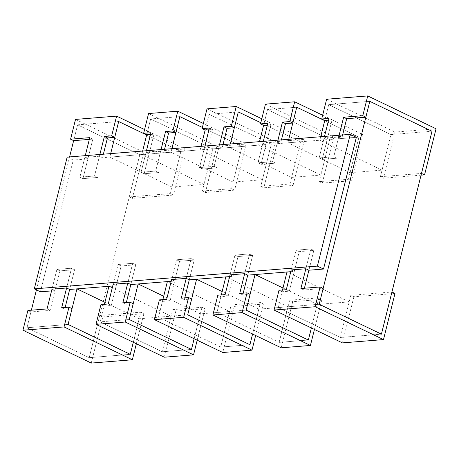<?xml version="1.0" encoding="UTF-8"?>
<svg xmlns="http://www.w3.org/2000/svg" width="459" height="459" viewBox="0 0 459 459"><rect width="100%" height="100%" fill="white"/><g stroke="black" fill="none" stroke-linecap="round" stroke-linejoin="round"><path stroke-width="0.34" stroke-dasharray="2.29 1.72" d="M421.058 175.166L383.46 178.19L380.402 176.715L390.913 134.556L432.005 131.251L390.913 134.556L328.707 104.652L324.765 120.465L328.707 104.652L369.799 101.347L328.707 104.652L390.913 134.556L382.043 170.128L350.079 172.699L358.949 137.126L329.728 139.473L320.858 175.045L291.637 177.398L300.507 141.82L271.286 144.172L209.08 114.268L205.139 130.081L209.08 114.268L271.286 144.172L300.507 141.82L260.815 122.742L300.507 141.82L289.996 183.984L293.054 185.453L263.833 187.806L260.775 186.337L271.286 144.172L262.416 179.744L233.195 182.097L242.065 146.519L212.844 148.871L203.974 184.443L172.016 187.014L180.886 151.441L139.788 154.74L89.201 357.653L130.293 354.348L89.201 357.653L99.712 315.488L140.804 312.183L133.299 342.288L139.163 318.77L171.121 316.205L162.256 351.778L191.478 349.431L162.256 351.778L100.051 321.874L103.992 306.067L100.934 304.592M104.428 304.311L100.051 321.874L129.272 319.527L100.051 321.874L162.256 351.778L172.768 309.613L201.989 307.266L205.047 308.735L175.826 311.087L172.768 309.613M175.826 311.087L164.328 357.2M197.198 340.211L205.047 308.735M201.989 307.266L194.14 338.742L200.348 313.853L229.569 311.506L220.699 347.079L158.493 317.18L162.87 299.618M103.992 306.067L111.296 305.476L121.153 265.95L118.089 264.482L132.703 263.305L127.774 283.071L132.703 263.305L118.089 264.482L113.166 284.241L118.089 264.482L121.153 265.95L135.761 264.774L130.832 284.54L135.761 264.774L132.703 263.305L135.761 264.774L121.153 265.95L116.225 285.716L113.166 284.241M126.345 302.55L125.909 304.306L133.213 303.715M111.296 305.476L108.238 304.007M125.909 304.306L122.846 302.831M67.163 157.11L73.279 160.048L40.432 291.809M229.615 276.599L233.109 276.318L230.051 274.849L234.979 255.084L230.051 274.849M290.794 271.682L294.294 271.401L291.23 269.926L296.158 250.166L291.23 269.926M51.546 290.914L55.04 290.633L51.982 289.164L56.91 269.399L51.982 289.164M112.73 285.997L116.225 285.716M171.173 281.298L174.667 281.017L171.609 279.542L176.537 259.783L171.609 279.542M356.362 137.293L341.754 138.463L338.696 136.994L324.083 138.17L327.141 139.639L280.569 143.386L277.511 141.911L262.904 143.088L265.962 144.556L222.127 148.085L219.069 146.61L204.456 147.787L207.52 149.255L163.685 152.778L160.627 151.309L146.014 152.486L149.077 153.954L102.5 157.701L99.442 156.226L84.835 157.403L87.893 158.871L73.279 160.048M324.083 138.17L319.154 157.936L322.212 159.405L336.826 158.229L322.212 159.405L327.141 139.639M342.626 134.963L341.754 138.463M159.376 299.893L162.434 301.368L158.493 317.18L187.714 314.828L158.493 317.18L220.699 347.079L249.92 344.732L220.699 347.079L231.21 304.919L260.431 302.567L252.582 334.043L258.79 309.154L288.011 306.807L279.141 342.38L308.362 340.033L279.141 342.38L289.652 300.22L318.873 297.868L311.368 327.973L317.232 304.455L349.19 301.89L340.32 337.463L381.412 334.158L340.32 337.463L278.114 307.559L319.212 304.26L278.114 307.559L282.061 291.752L289.365 291.161L299.222 251.635L296.158 250.166L310.772 248.99L305.843 268.756L310.772 248.99L313.83 250.459L308.901 270.225L313.83 250.459L310.772 248.99L296.158 250.166L299.222 251.635L313.83 250.459L299.222 251.635L294.294 271.401M221.313 294.919L216.935 312.481L246.156 310.129L216.935 312.481L279.141 342.38L216.935 312.481L220.877 296.669L228.18 296.084L238.037 256.552L234.979 255.084L249.587 253.907L244.658 273.673L249.587 253.907L252.645 255.382L247.722 275.142L252.645 255.382L249.587 253.907L234.979 255.084L238.037 256.552L252.645 255.382L238.037 256.552L233.109 276.318M162.434 301.368L169.738 300.777L179.595 261.251L176.537 259.783L191.145 258.606L186.216 278.372L191.145 258.606L194.203 260.075L189.274 279.841L194.203 260.075L191.145 258.606L176.537 259.783L179.595 261.251L194.203 260.075L179.595 261.251L174.667 281.017M31.373 310.186L26.995 327.749L89.201 357.653L26.995 327.749L68.087 324.444L26.995 327.749L30.937 311.936L50.111 310.399L59.968 270.867L74.582 269.697L69.653 289.457L74.582 269.697L71.518 268.222L56.91 269.399L71.518 268.222L66.595 287.988L71.518 268.222L74.582 269.697L59.968 270.867L55.04 290.633M84.835 157.403L79.906 177.168L82.964 178.637L97.578 177.461L82.964 178.637L87.893 158.871M103.378 154.195L102.5 157.701M146.014 152.486L141.085 172.251L144.149 173.72L158.757 172.544L144.149 173.72L149.077 153.954M164.557 149.278L163.685 152.778M204.456 147.787L199.533 167.552L202.591 169.021L217.199 167.845L202.591 169.021L207.52 149.255M222.999 144.579L222.127 148.085M262.904 143.088L257.975 162.853L261.033 164.322L275.641 163.146L261.033 164.322L265.962 144.556M281.447 139.88L280.569 143.386M89.321 139.393L92.821 139.111L82.964 178.637L79.906 177.168L94.514 175.992L99.442 156.226M99.878 154.476L94.514 175.992L97.578 177.461L94.514 175.992L79.906 177.168L85.271 155.653M208.948 129.777L212.442 129.495L202.591 169.021L199.533 167.552L214.141 166.376L219.069 146.61M219.505 144.86L214.141 166.376L217.199 167.845L214.141 166.376L199.533 167.552L204.898 146.037M150.506 134.476L154 134.194L144.149 173.72L141.085 172.251L155.699 171.075L160.627 151.309M161.063 149.559L155.699 171.075L158.757 172.544L155.699 171.075L141.085 172.251L146.45 150.736M59.968 270.867L56.91 269.399L59.968 270.867M267.39 125.078L270.89 124.796L261.033 164.322L257.975 162.853L272.583 161.677L277.511 141.911M277.947 140.161L272.583 161.677L275.641 163.146L272.583 161.677L257.975 162.853L263.34 141.338M328.575 120.16L332.069 119.879L322.212 159.405L319.154 157.936L333.768 156.76L338.696 136.994M339.132 135.244L333.768 156.76L336.826 158.229L333.768 156.76L319.154 157.936L324.519 136.421M261.802 118.789L304.552 139.341L275.331 141.688L263.833 187.806M207.009 108.846L275.331 141.688M293.054 185.453L304.552 139.341M260.775 186.337L289.996 183.984M209.08 114.268L238.301 111.921L209.08 114.268M212.442 129.495L209.384 128.021M242.065 146.519L202.373 127.441L242.065 146.519L231.554 188.683L234.612 190.152L246.11 144.04L216.889 146.387L205.391 192.505L202.333 191.03L212.844 148.871L150.638 118.967L212.844 148.871L242.065 146.519M179.859 116.62L150.638 118.967L179.859 116.62M358.949 137.126L324.714 120.665L358.949 137.126L348.438 179.285L351.496 180.76L362.994 134.642L333.773 136.989L322.275 183.107L319.217 181.638L329.728 139.473L267.522 109.569L329.728 139.473L358.949 137.126M296.744 107.222L267.522 109.569L296.744 107.222M132.335 198.374L129.277 196.905L139.788 154.74L77.588 124.842L73.641 140.649L77.588 124.842L118.68 121.537L77.588 124.842L139.788 154.74L180.886 151.441L146.645 134.98L180.886 151.441L170.369 193.6L173.433 195.075L184.931 148.957L143.833 152.262L132.335 198.374L173.433 195.075M394.987 293.467L353.895 296.772L350.837 295.298L340.32 337.463L278.114 307.559L282.497 289.996M288.751 139.295L287.879 142.795L319.837 140.23L320.709 136.725M230.309 143.994L229.431 147.494L258.652 145.147L259.53 141.642M263.581 125.382L267.522 109.569L263.581 125.382M171.867 148.693L170.989 152.193L200.21 149.846L201.088 146.341M110.682 153.61L109.81 157.11L141.768 154.545L142.64 151.04M146.696 134.78L150.638 118.967L146.696 134.78M36.433 289.887L69.59 156.915M172.016 187.014L109.81 157.11M203.974 184.443L141.768 154.545M320.858 175.045L258.652 145.147M291.637 177.398L229.431 147.494M317.232 304.455L282.996 288M349.19 301.89L286.984 271.986M382.043 170.128L319.837 140.23M350.079 172.699L287.879 142.795M139.163 318.77L104.927 302.315M171.121 316.205L108.921 286.301M233.195 182.097L170.989 152.193M262.416 179.744L200.21 149.846M200.348 313.853L163.708 296.244M229.569 311.506L167.363 281.602M288.011 306.807L225.805 276.903M258.79 309.154L222.156 291.545M30.937 311.936L27.879 310.468M91.272 363.075L102.77 316.957L99.712 315.488M136.357 343.757L143.862 313.658L140.804 312.183M102.77 316.957L143.862 313.658M65.161 307.473L64.725 309.223L72.029 308.632M64.725 309.223L61.667 307.754M50.111 310.399L47.053 308.924M220.877 296.669L217.818 295.2M314.426 329.442L321.931 299.343L292.71 301.689L289.652 300.22M292.71 301.689L281.212 347.807M318.873 297.868L321.931 299.343M243.23 293.158L242.794 294.907L250.098 294.322M228.18 296.084L225.122 294.609M242.794 294.907L239.736 293.439M203.36 123.488L246.11 144.04M148.567 113.545L216.889 146.387M234.612 190.152L205.391 192.505M202.333 191.03L231.554 188.683M154 134.194L150.942 132.72M436.05 128.767L394.958 132.072L383.46 178.19M326.636 99.23L394.958 132.072M380.402 176.715L421.494 173.416M332.069 119.879L329.011 118.405M282.061 291.752L278.997 290.277M353.895 296.772L342.397 342.884M350.837 295.298L391.929 291.999M304.409 288.235L303.973 289.99L323.153 288.447M289.365 291.161L286.307 289.692M303.973 289.99L300.915 288.516M255.64 335.512L263.489 304.036L234.268 306.388L231.21 304.919M234.268 306.388L222.77 352.501M260.431 302.567L263.489 304.036M184.788 297.851L184.352 299.607L191.655 299.016M169.738 300.777L166.68 299.308M184.352 299.607L181.288 298.132M144.574 129.558L184.931 148.957M75.511 119.415L143.833 152.262M129.277 196.905L170.369 193.6M92.821 139.111L89.763 137.637M322.643 115.243L362.994 134.642M265.451 104.147L333.773 136.989M351.496 180.76L322.275 183.107M319.217 181.638L348.438 179.285M270.89 124.796L267.827 123.322"/><path stroke-width="0.69" d="M162.87 299.618L167.363 281.602L138.142 283.955L129.272 319.527L133.213 303.715L130.155 302.246L122.846 302.831L127.774 283.071L113.166 284.241L108.238 304.007L100.934 304.592L96.006 324.358L164.328 357.2L193.549 354.853L197.198 340.211M96.006 324.358L125.227 322.011L130.155 302.246M125.227 322.011L193.549 354.853M194.14 338.742L191.478 349.431L194.14 338.742M129.272 319.527L191.478 349.431L129.272 319.527M127.774 283.071L130.832 284.54L126.345 302.55M34.31 288.866L317.393 266.111L350.246 134.349L67.163 157.11L34.31 288.866L40.432 291.809L51.546 290.914M154.448 319.659L183.669 317.312L251.991 350.154L222.77 352.501L154.448 319.659L159.376 299.893L166.68 299.308L171.609 279.542L186.216 278.372L189.274 279.841L229.615 276.599M290.794 271.682L247.722 275.142L244.658 273.673L230.051 274.849L225.122 294.609L217.818 295.2L212.89 314.96L281.212 347.807L310.433 345.455L314.426 329.442M317.393 266.111L323.515 269.049L308.901 270.225L305.843 268.756L291.23 269.926L286.307 289.692L278.997 290.277L274.069 310.043L342.397 342.884L383.489 339.585L394.987 293.467L391.929 291.999L381.412 334.158L432.005 131.251L369.799 101.347L319.212 304.26L381.412 334.158L319.212 304.26L323.153 288.447L320.089 286.978L315.167 306.738L383.489 339.585M112.73 285.997L69.653 289.457L66.595 287.988L51.982 289.164L47.053 308.924L27.879 310.468L22.95 330.233L91.272 363.075L132.364 359.77L136.357 343.757M130.832 284.54L171.173 281.298M323.515 269.049L356.362 137.293L350.246 134.349M230.309 143.994L238.301 111.921L260.815 122.742L238.301 111.921L234.36 127.734L231.302 126.259L236.23 106.499L207.009 108.846L202.08 128.612L209.384 128.021L204.898 146.037M236.23 106.499L261.802 118.789M231.302 126.259L223.998 126.85L219.505 144.86M208.948 129.777L205.139 130.081L202.08 128.612M234.36 127.734L227.056 128.319L222.999 144.579M227.056 128.319L223.998 126.85M175.917 132.427L168.614 133.018L165.556 131.544L172.859 130.958L175.917 132.427L179.859 116.62L202.373 127.441L179.859 116.62L171.867 148.693M292.802 123.035L285.498 123.62L282.44 122.151L289.744 121.56L292.802 123.035L296.744 107.222L324.714 120.665L296.744 107.222L288.751 139.295M114.739 137.35L107.429 137.935L104.371 136.466L111.675 135.875L114.739 137.35L118.68 121.537L146.645 134.98L118.68 121.537L110.682 153.61M212.89 314.96L242.111 312.613L247.04 292.848L250.098 294.322L246.156 310.129L308.362 340.033L311.368 327.973L308.362 340.033L246.156 310.129L255.026 274.557L286.984 271.986L282.497 289.996M22.95 330.233L64.042 326.928L68.97 307.163L72.029 308.632L68.087 324.444L130.293 354.348L133.299 342.288L130.293 354.348L68.087 324.444L76.957 288.872L108.921 286.301L104.428 304.311M183.669 317.312L188.597 297.547L191.655 299.016L187.714 314.828L249.92 344.732L252.582 334.043L249.92 344.732L187.714 314.828L196.584 279.256L225.805 276.903L221.313 294.919M320.709 136.725L324.765 120.465L321.707 118.996L326.636 99.23L367.728 95.925L436.05 128.767L424.552 174.885L421.058 175.166M259.53 141.642L263.581 125.382L260.523 123.913L265.451 104.147L294.672 101.8L322.643 115.243M201.088 146.341L205.139 130.081M142.64 151.04L146.696 134.78L143.638 133.311L148.567 113.545L177.788 111.193L203.36 123.488M31.373 310.186L36.433 289.887M69.59 156.915L73.641 140.649L70.583 139.18L89.763 137.637L85.271 155.653M282.996 288L255.026 274.557M104.927 302.315L76.957 288.872M163.708 296.244L138.142 283.955M222.156 291.545L196.584 279.256M64.042 326.928L132.364 359.77M66.595 287.988L61.667 307.754L68.97 307.163M69.653 289.457L65.161 307.473M242.111 312.613L310.433 345.455M244.658 273.673L239.736 293.439L247.04 292.848M247.722 275.142L243.23 293.158M172.859 130.958L177.788 111.193M146.45 150.736L150.942 132.72L143.638 133.311M165.556 131.544L161.063 149.559M168.614 133.018L164.557 149.278M150.506 134.476L146.696 134.78M424.552 174.885L421.494 173.416L432.005 131.251L369.799 101.347L365.857 117.16L362.799 115.691L343.625 117.229L339.132 135.244M362.799 115.691L367.728 95.925M324.519 136.421L329.011 118.405L321.707 118.996M365.857 117.16L346.683 118.703L342.626 134.963M328.575 120.16L324.765 120.465M346.683 118.703L343.625 117.229M305.843 268.756L300.915 288.516L320.089 286.978M274.069 310.043L315.167 306.738M308.901 270.225L304.409 288.235M251.991 350.154L255.64 335.512M186.216 278.372L181.288 298.132L188.597 297.547M189.274 279.841L184.788 297.851M111.675 135.875L116.603 116.116L75.511 119.415L70.583 139.18M116.603 116.116L144.574 129.558M104.371 136.466L99.878 154.476M89.321 139.393L73.641 140.649M107.429 137.935L103.378 154.195M289.744 121.56L294.672 101.8M263.34 141.338L267.827 123.322L260.523 123.913M282.44 122.151L277.947 140.161M285.498 123.62L281.447 139.88M267.39 125.078L263.581 125.382"/></g></svg>
